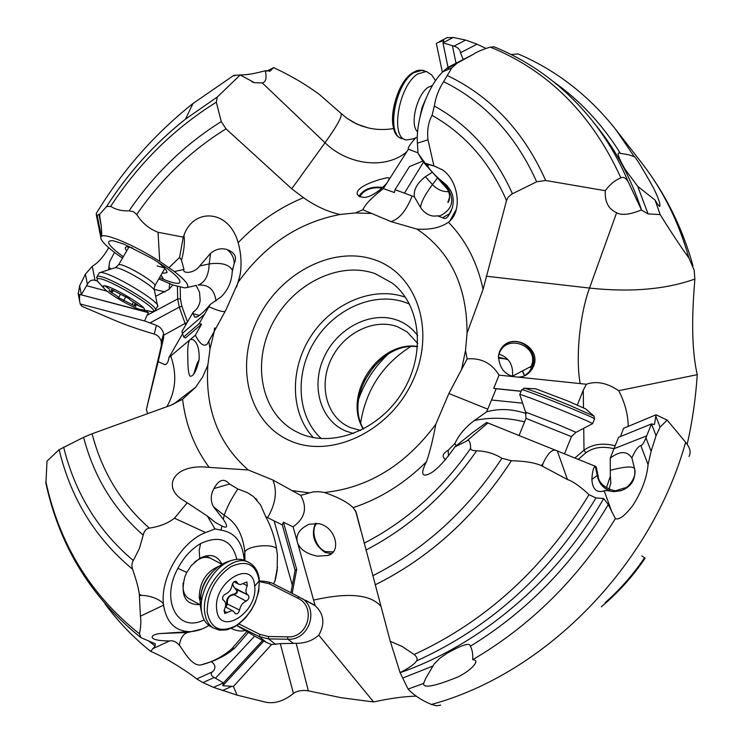 <?xml version="1.0" encoding="UTF-8"?>
<svg xmlns="http://www.w3.org/2000/svg" width="743" height="743" viewBox="0 0 743 743"><rect width="100%" height="100%" fill="white"/><g stroke="black" fill="none" stroke-linecap="round" stroke-linejoin="round"><path stroke-width="1.11" d="M494.262 46.883L490.315 47.088C481.418 49.92 475.789 52.326 473.421 54.295L457.261 63.099L451.79 67.882L443.608 81.646C438.667 89.448 435.584 97.574 434.349 106.045L432.054 115.388C428.339 122.103 426.984 130.229 427.977 139.786L433.931 165.893L442.317 169.794C457.994 179.88 462.675 209.6 449.756 221.145L448.438 222.213C440.775 227.646 430.281 229.94 416.944 229.104L391.05 221.618L362.881 209.777L355.358 212.935L340.118 214.476C328.034 211.922 315.831 206.322 303.506 197.684L291.739 188.796L226.011 128.855L221.256 121.592L216.306 102.19L217.29 97.017L240.212 74.987L233.841 75.349L240.193 74.987M96.339 213.39L96.432 215.451L99.478 214.495L101.141 225.278C101.865 233.311 101.93 237.008 101.364 236.348L100.779 237.119C100.351 240.165 105.608 245.775 116.54 253.948L122.465 258.155M106.425 206.721C128.14 172.859 154.498 143.659 185.499 119.121C154.563 143.64 128.251 172.785 106.574 206.545L99.478 214.495M106.574 206.545L110.651 206.387C116.01 209.712 122.158 211.188 129.115 210.817L133.489 211.718L136.749 214.513C141.969 222.881 149.064 228.798 158.027 232.271L183.252 237.119L184.004 235.262C193.291 207.938 228.816 208.876 238.15 242.673C241.02 252.899 241.744 263.161 240.333 273.452L238.392 281.894L226.03 309.729L208.857 341.278L210.009 348.931L207.845 365.166L202.718 376.887L195.52 387.382L182.574 399.27L170.602 405.353L92.095 433.763L83.597 437.321L59.134 449.664L47.023 461.152L45.908 483.312M302.55 598.654C319.397 610.43 308.568 640.577 287.866 639.24L268.641 638.915L259.279 636.63L266.226 642.296L271.548 644.543L233.451 686.439L237.063 695.123L213.547 687.368L202.895 682.594L196.719 678.953C193.013 675.61 168.141 658.456 150.662 651.37L155.111 646.02L155.241 643.782L140.901 637.633L139.489 633.872C140.91 626.6 141.226 620.702 140.418 616.198L139.312 594.316C138.662 588.66 136.396 580.274 132.523 569.157L131.864 565.683L132.291 562.609L139.489 548.26L143.195 535.109C144.123 531.004 146.176 528.672 149.352 528.115C159.671 526.592 168.039 523.286 174.438 518.196L187.236 502.779L181.348 499.082C162.048 485.681 174.679 463.186 209.173 467.375L248.311 469.994L272.941 480.024L300.674 495.377L313.156 491.875L318.831 491.69L324.44 492.488C338.204 497.262 347.752 502.305 353.092 507.636L356.073 511.992L390.251 641.32L402.204 646.531L414.139 654.527C416.934 656.849 417.761 658.957 416.628 660.852C414.473 664.177 408.956 668.096 400.059 672.601L408.093 689.077C413.786 695.179 421.569 700.305 431.423 704.457L436.643 705.822L440.683 705.126M620.516 436.531L623.535 428.339L656.041 414.789L667.186 420.111L660.063 427.095L656.041 435.723L651.119 451.298L648.054 464.635C646.93 477.554 641.906 491.095 632.99 505.259C624.882 515.763 619.021 520.221 615.39 518.614L608.276 504.59L603.688 498.525L595.997 497.94L589.013 494.662C580.032 486.293 572.844 481.25 567.457 479.532L541.164 465.536C534.421 462.61 524.484 461.022 511.379 460.744L501.924 458.292C494.234 453.518 485.792 451.02 476.616 450.806C472.502 450.667 470.514 449.868 470.653 448.391C470.421 441.574 469.047 439.159 466.53 441.147L454.892 446.868L453.657 448.744C441.193 466.102 431.553 474.888 424.736 475.111C421.55 474.656 422.135 470.189 426.501 461.719C429.928 451.763 433.03 439.28 435.807 424.262L448.883 393.511L467.161 358.878L465.499 350.64L467.059 333.105L483.071 289.371L506.512 200.564L508.203 197.136L511.788 194.09L536.66 181.794L545.678 180.493L605.257 190.71C609.827 184.505 615.028 180.215 620.86 177.837C623.358 176.565 625.829 177.93 628.262 181.914L641.58 210.176L648.091 213.9L660.165 214.606C671.421 232.67 680.997 247.131 688.9 257.997L694.185 270.183L694.854 279.052C693.6 296.206 689.523 340.758 697.259 374.686C695.717 398.229 692.355 421.448 687.182 444.323M184.004 235.262C184.923 242.534 184.088 250.865 181.496 260.264L183.967 269.449L174.391 271.557L159.717 261.369C134.975 245.441 105.339 232.838 101.364 236.348L97.11 215.117M262.27 82.919L254.57 82.705L240.212 74.987C246.964 74.922 255.323 73.501 265.297 70.734C266.886 78.117 265.883 82.185 262.27 82.919L325.025 142.749C337.406 125.474 342.699 115.648 340.907 113.27L347.055 118.369L353.844 122.558L361.377 125.873L367.952 127.824L357.067 124.174L347.055 118.369M174.391 271.557C185.88 280.575 189.967 285.925 186.651 287.597L184.719 287.875L172.97 285.043L158.798 278.931M123.264 256.753C107.958 245.385 104.661 240.063 113.4 240.788L124.322 244.271L151.897 258.388C166.348 267.257 175.478 274.325 179.286 279.6C181.951 284.671 176.704 284.588 163.553 279.359L159.55 277.622M169.265 267.461L179.583 257.394L183.252 237.119M454.892 446.868L472.604 432.593L486.628 422.479L487.872 422.962L466.511 441.156L487.872 422.962L595.264 466.242C593.499 466.938 592.366 471.341 591.874 479.439C592.496 489.265 596.62 493.101 604.235 490.928C604.412 490.334 606.882 490.473 611.665 491.337C613.077 491.866 616.486 491.541 621.882 490.38C631.671 486.303 635.906 479.086 634.587 468.74L631.866 457.929C635.209 450.36 638.2 446.255 640.856 445.605L648.054 464.635M139.461 595.44L141.718 595.394C155.658 595.756 164.946 603.465 163.544 605.201C166.413 622.253 175.051 631.076 189.446 631.652L160.906 633.51C150.708 633.9 144.969 640.856 169.469 640.958C173.11 640.317 176.397 641.757 179.332 645.295C181.766 647.413 191.815 668.041 201.79 664.669L211.383 661.669C215.749 665.004 216.092 668.394 212.433 671.83L196.719 678.953M214.959 528.895L207.371 516.079L215.414 522.496L221.906 526.025L221.024 530.149L214.959 528.895L205.644 532.555C181.385 541.424 159.745 578.463 163.544 605.201L140.418 616.198M187.236 502.779L207.371 516.079M221.906 526.025C227.637 528.737 228.12 526.508 223.327 519.329L213.39 506.642C210.399 500.763 210.566 494.745 213.9 488.597C218.869 479.439 224.08 477.916 229.541 483.999L237.871 489.005L247.428 492.665L253.4 496.528L260.589 504.952L265.697 516.626L274.139 520.945L292.324 585.187L295.11 570.345L296.689 569.37L292.175 593.323L290.959 592.719L292.324 585.187M374.992 259.929C417.167 274.158 436.243 331.397 412.467 381.568C389.313 431.989 330.18 459.313 289.529 440.534C248.506 422.488 234.816 366.234 257.384 319.871C279.377 273.275 333.124 244.958 374.992 259.929M299.81 433.401L294.999 431.033C261.192 412.662 251.691 363.448 272.365 323.799C292.603 283.965 339.179 260.617 375.299 273.74L392.128 283.009C420.714 304.76 426.148 353.817 402.65 391.83C379.469 430.021 332.753 448.233 299.81 433.401M353.547 433.531L345.551 430.968C319.908 420.12 310.528 385.301 324.412 356.473C337.935 327.487 371.714 310.435 397.589 320.298C405.743 323.4 412.458 328.545 417.724 335.725M360.689 430.457L350.315 427.578L345.876 425.349C324.821 413.182 318.923 381.995 332.223 357.114C345.272 332.112 374.946 318.088 397.681 326.799L407.164 331.945L417.752 343.498M531.189 366.383L531.208 366.318C540.05 346.164 506.652 332.753 499.25 353.492L498.442 356.101M512.438 376.218C513.478 365.315 509.28 358.042 499.844 354.42L498.962 354.272M198.966 360.736L194.257 373.283M199.096 359.826L197.136 363.355L193.654 374.128M208.857 341.278L207.093 344.213C203.731 346.897 199.811 343.916 195.335 335.251L190.412 339.402L192.994 339.588C197.508 342.616 199.542 349.312 199.115 359.668C196.403 371.063 193.421 376.58 190.171 376.227C188.611 374.658 187.83 368.677 187.84 358.256C187.403 348.643 188.016 342.56 189.697 340.006L168.921 357.55L182.583 333.681M190.412 339.402L189.697 340.006M265.297 70.734L270.322 70.882L273.721 67.622C291.247 75.87 306.599 84.916 319.759 94.76L340.907 113.27M423.603 683.43L425.637 678.517L434.172 663.982L439.856 658.233L446.84 653.366C462.304 644.692 470.143 642.323 470.347 646.243C472.204 649.391 472.985 653.877 472.706 659.682C475.864 659.933 476.69 661.261 475.204 663.675C472.195 668.078 466.678 672.415 458.635 676.669C434.748 686.374 423.073 688.631 423.603 683.43L408.093 689.077M655.103 200.099L637.661 186.27L625.225 169.515C617.888 156.727 616.281 151.349 620.424 153.383L628.522 154.711L634.243 156.643C635.618 157.024 642.073 167.537 653.626 188.202C658.512 198.177 660.555 204.223 659.775 206.359C658.93 206.201 657.369 204.121 655.103 200.099L660.165 214.606M511.082 54.527L518.066 53.914C556.126 70.13 588.735 95.383 615.882 129.672L634.243 156.643M266.663 71.207L273.721 67.622M150.662 651.37C133.276 637.448 118.035 621.575 104.939 603.743M615.39 518.614C578.054 578.769 530.493 625.792 472.706 659.682M424.197 161.705L420.64 157.711L423.835 162.671M420.64 157.711L418.04 153.216L417.399 143.185C415.69 120.292 427.699 86.429 442.763 71.83L448.02 67.334L473.421 54.295M457.261 63.099L455.7 63.963C447.611 68.347 445.048 69.471 448.02 67.334L442.958 42.806L453.193 37.494L465.712 40.066L477.052 44.199L486.033 48.453M463.223 59.533L460.493 52.725L477.052 44.199M456.016 63.229L452.441 45.704L442.958 42.806L443.785 40.521L437.562 42.676L436.364 43.493L442.364 72.229M452.441 45.704L453.954 46.14C457.818 47.32 460.001 49.512 460.493 52.725M448.159 67.966L448.438 69.34M435.398 166.386L427.559 164.184L428.451 164.797L428.033 166.014C425.284 164.314 434.246 175.042 440.2 179.695L446.673 185.239L450.063 189.679C453.295 194.731 454.047 200.805 452.311 207.901L448.326 215.944C446.376 218.6 444.481 219.194 442.652 217.727L438.333 216.222L440.293 215.758L433.392 216.092C428.191 215.405 423.909 212.517 420.547 207.436L414.39 196.886L404.443 193.106L423.426 162.206M418.04 153.216L425.024 163.163L427.559 164.184M432.333 172.218L425.386 176.667C417.055 183.215 413.387 189.957 414.39 196.886M362.881 209.777C365.008 204.557 371.834 197.499 383.351 188.592L388.004 181.283C386.016 185.202 372.856 197.48 363.94 197.378L359.556 196.681L357.337 194.452C355.08 187.868 372.419 181.329 382.979 178.71C386.639 177.651 388.719 177.456 389.23 178.125L388.682 180.215L408.418 149.213L418.012 152.863M422.6 161.138L409.449 166.618L394.997 189.744L404.443 193.106M394.997 189.744L394.394 192.53L383.351 188.592M382.682 187.403C371.537 186.131 363.606 189.103 358.878 196.31M388.004 181.283L388.682 180.215M393.734 128.576C384.4 130.034 375.8 129.784 367.952 127.824M409.374 149.687L408.399 149.204C407.461 148.201 409.876 144.439 415.653 137.919M187.487 321.96L181.868 306.255L179.258 307.119L177.67 298.946L147.04 315.311L144.606 320.948L80.225 303.98L81.684 306.172L114.756 320.344C125.483 324.905 138.635 329.483 154.228 334.071C157.878 335.251 160.237 337.777 161.305 341.659L161.277 345.857L146.352 409.56L147.708 413.675M78.284 294.135L79.659 285.73L85.417 274.158L92.281 266.235C98.002 262.985 103.472 256.818 108.701 247.716M237.063 695.123L265.195 702.079C274.251 704.113 283.659 701.243 293.429 693.47C297.228 690.767 302.206 689.894 308.345 690.851L341.102 697.696L373.627 701.959C389.611 698.401 403.802 696.46 416.21 696.135M667.186 420.111L685.613 442.261C651.212 566.277 544.981 673.752 431.423 704.457M446.998 37.707L453.193 37.494M114.496 252.425L109.555 261.88L108.747 268.966M97.361 281.003L95.048 280.408L92.281 266.235M172.813 284.959L169.135 289.287L169.683 283.315M169.135 289.287L156.216 296.02M108.673 267.174L110.382 268.529M154.052 289.38L165.076 291.888M147.393 311.206L146.91 312.051L148.535 312.701L79.612 294.414L146.91 312.051M147.04 315.311L148.535 312.701M107.113 291.2L86.569 285.702L81.349 294.646L79.659 285.73M86.569 285.702L87.368 284.281C89.485 280.715 92.039 279.414 95.048 280.408M80.225 303.98L79.482 300.488L79.612 294.414M168.921 357.55C168.457 361.637 167.166 364.014 165.057 364.702L158.185 361.646L163.609 337.954L163.627 333.653C162.615 329.669 160.209 326.892 156.411 325.332L144.606 320.948M182.462 333.328L183.66 336.96L199.189 323.651L204.492 314.28L182.462 333.328L181.924 331.517L193.282 311.986C196.988 309.58 199.291 305.782 200.183 300.581L199.542 292.203L196.133 285.461M183.967 269.449C181.914 273.851 194.294 273.74 199.663 266.003L210.557 253.382C215.665 249.072 221.191 247.809 227.135 249.583C234.899 252.648 237.258 257.199 234.221 263.245L232.225 271.864C231.575 281.959 227.869 290.29 221.098 296.856L210.25 304.472L204.492 314.28M181.496 260.264L179.583 257.394M199.189 323.651L201.585 324.199L195.335 335.251M201.585 324.199L185.416 338L183.66 336.96M158.185 361.646L146.352 409.56M193.282 311.986L193.078 313.75L194.842 317.168L196.328 317.075C199.57 315.961 204.214 311.754 210.25 304.472M688.975 456.434C691.231 452.496 690.117 447.769 685.613 442.261M628.179 426.408L628.141 423.77C627.566 412.727 624.417 401.694 618.696 390.679L697.259 374.686M656.041 414.789L654.462 424.513L651.518 423.909L618.566 437.321L613.959 448.726L646.698 435.862L651.518 423.909L656.041 435.723M640.856 445.605C642.37 445.206 644.07 442.587 645.964 437.757L646.698 435.862M542.511 466.065L542.78 464.069C547.916 452.701 552.746 448.289 557.269 450.843L567.457 479.532M445.642 459.536C441.621 456.796 442.475 453.694 448.205 450.221L454.874 443.534C459.118 434.609 465.657 426.919 474.498 420.454L486.628 411.854L496.185 388.747L493.714 388.385L499.055 375.141L514.89 376.785C504.701 374.974 499.231 367.971 498.479 355.786L499.389 352.182C507.84 329.957 542.149 345.866 533.632 366.095L533.623 366.132C529.908 373.822 524.437 377.453 517.221 377.035L586.403 384.242C596.378 380.741 607.152 382.886 618.696 390.679M467.161 358.878C481.167 357.754 491.792 363.178 499.055 375.141M641.432 209.944C629.888 214.662 621.622 215.591 616.634 212.749C608.452 209.099 604.663 201.752 605.257 190.71M586.403 384.242L583.274 390.205L577.311 404.991M493.714 388.385L521.14 391.199M514.89 376.785L517.221 377.035M524.502 375.809L529.109 371.983L532.248 366.81C539.52 350.854 518.456 334.155 504.627 344.919M521.66 403.068L491.634 400.031M526.202 413.563C512.159 408.882 498.971 408.316 486.628 411.854M606.399 487.807L610.328 476.272L610.244 458.162L613.959 448.726C602.852 445.958 593.499 447.305 585.893 452.784L583.998 450.212C592.459 444.138 602.842 442.661 615.148 445.791M631.866 457.929C627.027 450.76 619.811 450.843 610.244 458.162M634.587 468.74L634.383 468.359C632.107 466.075 624.204 466.697 610.681 470.217M611.665 491.337C603.595 488.95 598.793 483.647 597.261 475.436L598.226 476.477C598.728 486.275 614.721 493.129 621.882 490.38M610.328 476.272L610.839 483.043L609.056 489.21M595.264 466.242L596.127 466.613L598.078 475.799M521.103 391.301L496.185 388.747M641.841 555.959L644.571 557.733C633.259 574.497 620.117 589.478 605.146 602.684M645.073 558.244L644.571 557.733M507.506 359.547L498.349 357.151M531.979 367.46L532.666 368.017M498.321 358.117L505.574 358.934M529.722 367.153L530.613 367.655M531.616 368.231L532.462 368.742M410.368 346.74C382.617 364.609 366.067 389.824 360.726 422.395M316.722 523.304C310.305 530.288 315.664 547.767 325.378 551.585L333.236 551.891M315.469 523.248C310.797 535.025 314.085 544.805 325.304 552.597L331.499 553.554M300.674 495.377C307.593 507.72 305.067 518.205 293.095 526.833L297.107 541.192C295.955 534.18 300.005 528.514 309.283 524.177L319.165 523.676C336.384 527.521 341.557 552.551 327.728 555.504L317.289 556.154C306.915 553.944 300.386 549.662 297.702 543.291L315.153 605.675C324.004 613.894 325.211 623.721 318.784 635.154L373.627 701.959M297.107 541.192L297.702 543.291M400.059 672.601L390.316 641.348M271.548 644.543L280.297 643.614L296.188 643.336C305.132 643.345 312.654 640.624 318.784 635.154M233.451 686.439L222.798 685.705L223.485 682.91L262.558 640.466L254.626 636.119L215.433 678.22L223.485 682.91L213.547 687.368M212.433 671.83C210.39 673.78 210.966 675.675 214.151 677.514L215.433 678.22M189.446 631.652L189.623 631.652C195.985 631.485 202.449 629.423 208.997 625.467M244.131 560.213L243.964 557.807C242.032 541.508 234.389 532.285 221.024 530.149M204.167 619.848C177.921 633.473 160.024 600.706 177.874 568.367C183.818 557.231 191.406 548.956 200.629 543.542C219.956 534.728 232.011 539.985 236.803 559.321M290.959 592.719L273.693 583.933L275.569 578.871L277.167 570.373L277.39 555.253C276.062 541.498 272.161 528.617 265.697 516.626M315.153 605.675L292.175 593.323M295.11 570.345L282.294 524.874L274.139 520.945M282.294 524.874L283.408 522.199L293.095 526.833M283.408 522.199L296.689 569.37M266.226 642.296L262.558 640.466M236.729 625.495L254.626 636.119M211.383 661.669C220.857 658.029 228.686 653.468 234.872 647.998L248.218 632.609M206.879 663.202C215.814 660.165 223.968 655.512 231.352 649.233L246.973 631.355M179.332 645.295C180.549 637.968 183.354 633.695 187.747 632.479L201.91 629.024M245.599 630.38C241.289 631.671 236.506 631.021 231.249 628.411M273.693 583.933C272.375 582.967 269.161 582.075 264.025 581.258L259.428 580.98M263.876 641.005L222.798 685.705M221.916 564.197C217.43 555.188 210.028 553.229 199.718 558.327L191.36 565.516L186.79 572.416L184.84 576.837C180.196 595.635 185.221 604.895 199.904 604.644M194.229 562.46C200.387 557.417 205.987 556.108 211.003 558.541M183.242 582.633C182.369 590.239 184.18 595.524 188.676 598.505L189.307 598.849M164.277 267.889L157.2 265.901M132.365 247.837L127.044 246.778C124.908 246.964 124.787 248.348 126.672 250.911M161.983 273.387L166.924 272.653C167.054 270.443 163.804 266.783 157.182 261.675M382.051 187.998C371.342 186.892 363.903 189.818 359.733 196.765M433.931 165.893L425.024 163.163M435.537 80.681L431.748 74.941L426.426 71.467L417.733 73.947C398.545 85.603 389.796 138.356 406.356 139.944L412.941 138.941L417.297 137.195M157.488 306.683C162.717 302.903 107.93 270.368 99.952 272.597L99.274 272.802M143.873 310.017L139.359 309.264C129.876 306.283 108.729 293.829 104.094 288.46L103.24 285.971C107.076 283.009 150.523 308.772 143.873 310.017L152.761 311.791C162.178 310.184 102.367 274.65 97.231 278.894L97.249 280.826L98.828 282.758M128.799 298.472L111.32 289.501L112.722 291.581L108.98 290.597L111.803 292.77C115.639 294.925 117.886 296.541 118.555 297.618L135.802 306.46L134.483 304.481L138.356 305.503L135.56 303.348C131.706 301.194 129.449 299.559 128.799 298.472M211.096 626.739L209.981 626.126C205.82 623.516 203.099 619.207 201.827 613.207L201.399 610.44C198.864 592.013 214.56 565.841 231.082 560.612C236.757 558.662 241.744 558.82 246.063 561.076L248.84 562.488M254.673 586.218C258.174 612.734 218.86 637.383 216.677 609.316C213.037 581.76 253.4 558.002 254.673 586.218L259.196 580.877C256.121 564.188 246.62 559.488 230.702 566.788C214.913 578.165 207.093 593.369 207.223 612.399C210.901 629.07 220.615 633.435 236.376 625.485C251.571 614.127 259.168 599.257 259.196 580.877M235.085 581.24L236.906 582.196L236.228 581.37C234.286 580.998 232.921 582.233 232.132 585.066C231.231 589.589 228.983 592.598 225.389 594.094C222.603 595.951 221.925 597.985 223.346 600.186L223.689 600.372C226.039 602.22 226.271 605.294 224.386 609.576L224.655 613.43L231.779 610.709L233.33 611.155L235.466 613.764C237.388 614.145 238.754 612.919 239.562 610.077C240.463 605.61 242.673 602.638 246.174 601.152C248.905 599.285 249.564 597.279 248.162 595.134L248.162 595.134M236.906 582.196L238.522 584.156L240.472 584.565L246.936 581.945L247.243 585.837C245.366 590.137 245.599 593.193 247.93 595.013L248.097 595.097M226.104 607.254L227.442 603.557C226.977 598.403 229.178 595.449 234.036 594.706L233.906 594.047C237.128 592.905 237.658 591.214 235.503 588.985L247.93 595.013L234.844 588.01L233.088 585.8L232.875 583.032M235.503 588.985L232.178 584.76M246.174 601.152L234.036 594.706C237.556 593.378 238.271 591.419 236.172 588.818L236.163 588.809M239.562 610.077L226.726 603.688C226.132 598.644 228.528 595.422 233.906 594.047M225.575 606.957L226.726 603.688M592.561 423.742C593.025 423.399 584.425 419.591 566.76 412.328C545.427 403.579 521.224 394.366 519.84 394.44L521.772 389.638C523.183 389.499 547.415 398.657 568.739 407.415C586.403 414.696 594.985 418.541 594.502 418.941L592.617 423.603M585.809 408.984L567.726 400.96L535.675 388.784L524.753 388.255C532.081 390.465 546.894 396.103 569.184 405.149L594.056 416.173L585.809 408.984M534.616 388.673L535.675 388.784M96.237 213.557C122.149 170.825 154.395 134.139 192.985 103.5L233.841 75.349L192.985 103.5L185.499 119.121L217.29 97.017M132.523 569.157C95.29 538.303 70.826 498.469 59.134 449.664M45.815 481.427C59.356 544.09 90.572 594.911 139.489 633.872M620.86 177.837C591.976 114.394 548.464 70.817 490.315 47.088M447.11 75.424C490.974 96.432 523.824 131.455 545.678 180.493M511.379 460.744C475.371 516.181 429.956 557.556 375.131 584.862M414.139 654.527C486.071 621.287 544.359 567.996 589.013 494.662M99.673 214.356L99.841 216.538M158.027 232.271L159.717 261.369M216.306 102.19C174.001 128.604 138.783 163.339 110.651 206.387M63.61 447.035C75.034 493.194 98.252 531.013 133.276 560.491M536.66 181.794C515.874 135.523 484.854 102.135 443.608 81.646M372.717 575.797C424.429 549.579 467.496 510.413 501.924 458.292M291.739 188.796L325.025 142.749C347.993 165.206 385.441 169.72 406.681 151.944M595.997 497.94C550.359 573.197 490.566 627.501 416.628 660.852M493.779 46.688C531.914 62.124 564.643 86.662 591.967 120.301C606.52 138.56 618.622 159.095 628.262 181.914M226.011 128.855C190.765 150.662 161.008 179.212 136.749 214.513M238.15 242.673C257.347 222.696 279.136 207.696 303.506 197.684M92.095 433.763C101.995 471.777 121.072 503.234 149.352 528.115M209.173 467.375C194.592 447.76 185.722 425.061 182.574 399.27M364.107 543.226C406.087 521.577 441.602 489.962 470.653 448.391M426.501 461.719C404.517 483.47 380.044 498.776 353.092 507.636M448.438 222.213C465.787 240.045 477.331 262.428 483.071 289.371M506.512 200.564C489.897 162.429 465.081 134.037 432.054 115.388M129.115 210.817C154.098 174.131 184.812 144.393 221.256 121.592M143.195 535.109C113.763 509.345 93.897 476.746 83.597 437.321M434.349 106.045C468.842 125.056 494.866 154.293 512.41 193.765M476.616 450.806C446.515 494.29 409.616 527.381 365.9 550.08M139.312 594.316L141.718 595.394M174.438 518.196L205.644 532.555M267.629 517.648C275.644 503.828 277.418 491.29 272.941 480.024M467.059 333.105C466.994 286.148 450.295 251.478 416.944 229.104M371.63 213.473L355.358 212.935M340.118 214.476C299.058 222.306 265.149 244.781 238.392 281.894M214.263 331.489L210.009 348.931M207.845 365.166C204.984 409.003 218.479 443.942 248.311 469.994M292.036 490.594L308.586 492.72M324.44 492.488C368.398 487.789 405.52 465.044 435.807 424.262M461.533 369.68L465.499 350.64M405.427 297.228C373.32 285.739 332.65 302.912 311.206 335.79C289.584 368.547 290.021 412.699 313.342 437.571M409.514 304.101L405.901 302.624C374.769 291.145 334.963 308.382 314.856 340.879C294.525 373.255 296.838 416.238 321.264 438.584M363.327 429.129C342.189 395.573 378.382 340.405 417.575 346.452M374.583 365.389L363.587 382.143M170.741 356.018C177.14 374.063 175.85 390.967 166.859 406.718M400.115 672.694C480.377 644.896 556.879 580.524 603.688 498.525M641.58 210.176C631.178 178.691 616.421 150.968 597.307 127.016L591.967 120.301M269.3 71.393L270.322 70.882M155.111 646.02L149.139 641.376M608.276 504.59C572.723 564.448 526.741 611.665 470.347 646.243M432.565 666.183L402.678 678.062M553.749 81.897C580.032 100.5 602.257 124.332 620.424 153.383M637.661 186.27L648.091 213.9M427.977 139.786L417.399 143.185M456.555 63.592L455.7 63.963M453.954 46.14L465.712 40.066M445.911 187.468L447.62 188.025L440.2 179.695M428.033 166.014L425.748 163.441M433.689 216.129L440.293 215.758C452.441 209.396 454.874 200.146 447.62 188.025L449.051 188.211M412.133 196.003C406.328 210.566 399.307 219.101 391.05 221.618M615.882 129.672L641.998 163.293C663.127 190.459 678.768 222.027 688.9 257.997M181.868 306.255L180.438 298.853L177.67 298.946L177.41 286.51M87.368 284.281L85.417 274.158M156.411 325.332L154.228 334.071M187.078 322.666L185.1 323.419L179.258 307.119L149.91 322.973M180.438 298.853L180.205 287.253M214.458 328.397L214.216 331.573M185.713 324.997L185.1 323.419L163.832 335.167M196.468 285.386L186.651 287.597M215.972 300.878C214.523 289.649 208.569 284.365 198.112 285.015C205.04 282.498 208.727 275.467 209.192 263.914L199.663 266.003M232.336 270.731L232.345 270.211C229.104 264.452 221.386 262.353 209.192 263.914L210.557 253.382M208.922 306.72C216.993 310.342 222.38 311.949 225.064 311.54M163.609 337.954L161.277 345.857M193.078 313.75L199.486 315.366M232.8 268.065L232.225 271.864M227.135 249.583C231.686 253.214 234.045 257.775 234.221 263.245M655.93 416.377L660.063 427.095M645.964 437.757L651.119 451.298M604.235 490.928L611.972 512.187M541.164 465.536L542.78 464.069M487.817 409.17L448.883 393.511M486.098 276.192L589.515 288.07L616.634 212.749M580.19 383.592C575.472 358.042 579.679 314.93 589.515 288.07C630.491 292.473 665.607 289.464 694.854 279.052M574.906 457.967L583.998 450.212L583.747 429.268M583.487 407.749L583.274 390.205M578.249 459.323L585.893 452.784M591.874 479.439L597.261 475.436L595.31 466.26M524.567 421.866C507.358 417.603 490.668 417.129 474.498 420.454M456.23 445.791L454.874 443.534M448.41 456.1L448.205 450.221M388.078 354.207C374.704 366.782 364.915 381.698 358.702 398.972M524.001 374.769L522.422 370.998M313.592 600.093C348.188 592.282 370.618 594.363 380.88 606.334M296.188 643.336L308.345 690.851M280.297 643.614L293.429 693.47M231.463 686.513L222.371 690.581M214.151 677.514L202.895 682.594M169.469 640.958L152.631 648.797M244.921 560.519L244.846 552.616C243.137 534.821 236.255 522.385 224.191 515.298L223.327 519.329M237.871 489.005C231.519 498.414 226.959 507.181 224.191 515.298L213.39 506.642M276.572 548.483C270.721 543.04 245.171 546.337 244.846 552.616L243.964 557.807M259.456 581.593L269.235 583.747L297.785 598.208C316.499 606.548 308.243 638.2 287.634 636.853L287.866 639.24L293.299 643.243M287.634 636.853L268.427 636.519L268.641 638.915L275.569 644.413M268.427 636.519L259.976 634.457L259.279 636.63L236.841 625.42M160.906 633.51L187.747 632.479L189.623 631.652M275.142 580.441L277.297 569.194M260.793 581.63L260.83 581.054M269.235 583.747L270.006 582.447M259.976 634.457L238.94 623.934M297.785 598.208L298.742 596.703M213.9 488.597L229.541 483.999M177.874 568.367L186.79 572.416M200.629 543.542L199.208 550.238L199.718 558.327M163.553 279.359L161.036 275.031M448.549 191.629C442.596 191.926 437.228 189.576 432.454 184.589C425.024 194.564 421.058 202.18 420.547 207.436M437.488 178.004L432.454 184.589L425.386 176.667M450.564 212.368L449.617 213.64L442.652 217.727M420.018 116.957L421.968 107.772L425.693 99.125M417.603 131.752C409.449 125.418 416.758 94.426 428.237 87.256L432.491 85.445M404.814 139.424L402.483 138.635C385.877 137.018 394.561 84.312 413.777 72.684L422.488 70.223L424.346 70.808M396.233 133.313C386.583 122.289 396.911 82.584 412.021 73.39M154.163 289.946L154.572 286.278C160.051 284.541 122.261 261.982 118.583 264.842L118.564 264.852M157.488 305.54L154.572 290.95C155.463 287.086 122.66 267.536 115.369 267.638L118.583 264.842L128.985 246.927M152.12 311.911L154.971 310.732C163.599 308.466 102.803 272.412 97.147 276.545L96.627 277.427M104.939 285.916L109.704 289.333M137.241 305.132L143.52 307.927M139.359 309.264L152.761 311.791M137.548 304.593L137.204 305.197M133.48 302.16L132.013 304.714M126.004 296.438L123.598 300.599M120.496 294.256L118.555 297.618M112.472 291.618L111.803 292.77M112.017 289.631L111.729 290.123M200.313 601.941L199.189 597.353C199.718 581.648 206.526 571.2 219.622 565.98M259.363 580.172C258.48 571.831 255.155 566.036 249.397 562.776C232.42 551.65 200.749 586.125 204.706 612.251C205.597 619.653 208.458 624.891 213.278 627.956L219.659 630.194L226.912 629.813L234.5 626.841L238.243 624.454L245.283 618.111L251.31 610.096L255.072 602.991L258.713 591.474L259.381 580.422M243.072 583.654L247.243 585.837M223.912 610.941L227.247 612.752M222.556 598.932L222.724 599.462M564.522 453.769L571.432 436.643L525.979 418.374M525.561 412.059L558.086 424.624L575.992 432.333L571.451 436.596M521.707 389.815L524.753 388.255L523.88 388.227M254.57 82.705L251.868 81.767M234.704 75.814L234.064 75.591M45.741 482.523C59.338 545.966 91.064 597.669 140.901 637.633M96.432 215.451L100.76 237.119M101.141 225.278L98.921 214.235M417.557 346.74C379.933 341.223 343.545 396.669 363.587 428.99M512.438 376.209L531.208 366.318M195.483 387.354L173.305 404.294M269.403 71.365L270.22 70.957M451.79 67.882L442.754 71.811M449.664 197.006L447.88 202.226C448.391 204.334 452.283 194.09 445.976 187.552L423.594 162.401M446.701 185.313L447.602 186.326M456.425 209.164L449.756 221.145M389.313 178.664L389.23 178.125M79.492 300.506L78.099 293.141M214.931 327.839L214.746 330.616M236.599 287.049L240.008 275.374M207.093 344.213L214.058 331.861M163.627 333.653L161.305 341.659M166.506 363.875L165.057 364.702M194.842 317.168L197.722 316.49M641.998 163.293C665.356 193.533 682.343 227.674 692.968 265.706M426.361 475.009L424.736 475.111M628.123 426.436L628.141 423.77M532.229 366.856L533.623 366.132M613.328 491.457L624.12 488.095C627.036 489.098 637.782 476.96 634.392 468.359M475.204 663.675L475.826 662.124M645.054 558.272C632.646 576.614 618.065 592.793 601.301 606.799M522.589 370.915L524.196 374.658M333.328 551.78L332.362 552.207M330.208 554.399L327.728 555.504M355.46 510.404L360.866 530.613M400.756 645.788L402.204 646.531M257.078 500.011L255.499 498.377M306.07 600.474L313.992 604.83M231.454 649.15L234.844 647.97M201.79 664.669C212.043 662.217 221.897 657.081 231.352 649.243M274.891 581.221L277.473 567.076M191.369 565.525L190.951 566.017M624.789 489.163L625.448 487.622M439.512 41.589L447.527 37.429M179.286 279.6L177.586 277.455M166.924 272.653L166.711 271.325M448.326 215.944L451.456 210.39M426.426 71.467L419.841 70.056L416.331 70.826L412.709 72.712C393.744 84.089 384.93 134.074 401.136 138.198M164.807 268.483L154.906 285.693M115.369 267.638L99.952 272.597M99.348 272.765L96.98 276.749L97.249 280.826L104.094 288.46M157.126 306.98L155.463 309.877M135.235 303.172L134.483 304.481M113.465 290.29L112.834 291.395M188.676 598.505L200.276 604.848M205.848 555.866L222.259 564.374M200.87 599.183C200.554 589.078 204.622 579.781 213.065 571.274M201.827 613.207L200.926 609.102C196.523 589.032 211.504 565.46 231.082 560.612M209.981 626.126L213.278 627.956M233.999 581.778L238.522 584.156M225.389 606.864L233.126 611.052M519.088 435.454L525.998 418.318L525.524 411.984L519.756 394.431M592.459 423.733L576.141 432.287M594.567 418.783L594.056 416.173"/></g></svg>
